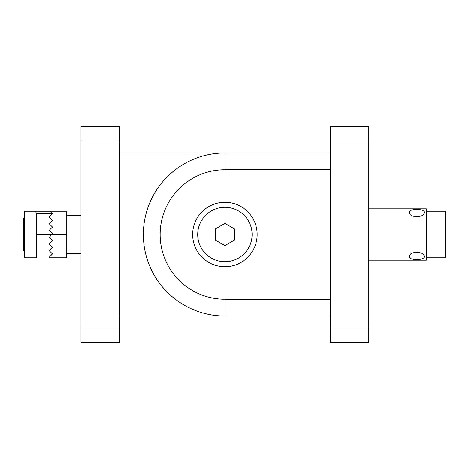 <?xml version="1.0" encoding="UTF-8"?>
<svg xmlns="http://www.w3.org/2000/svg" width="469" height="469" viewBox="0 0 469 469"><rect width="100%" height="100%" fill="white"/><g stroke="black" fill="none" stroke-linecap="round" stroke-linejoin="round"><path stroke-width="0.7" d="M368.804 260.16L426.362 260.16L426.362 208.84L368.804 208.84M424.205 256.725C424.668 260.488 408.874 260.488 409.337 256.725C408.874 250.897 424.662 250.892 424.205 256.725M424.205 212.275C424.668 218.103 408.874 218.103 409.337 212.275C408.874 208.512 424.662 208.512 424.205 212.275M426.362 257.762L445.55 257.762L445.55 211.238L426.362 211.238M24.411 251.648L23.45 250.686L23.45 218.314L24.411 217.352M51.508 252.967L66.621 252.967L66.621 211.238L24.411 211.238L24.411 257.762L36.4 257.762L36.4 213.635L52.229 213.635L49.351 216.754L49.351 217.235L52.229 220.108L52.229 220.588L49.351 223.467L49.351 223.948L52.229 226.826L52.229 227.307L49.351 230.185L49.351 230.66L52.229 233.539L49.351 237.378L52.229 240.257L49.351 237.378M34.003 211.238C35.275 211.197 36.072 211.994 36.4 213.635M66.621 252.967L66.621 257.762L49.591 257.762M52.229 240.257L52.229 240.738L49.351 243.616L49.351 244.091L52.229 246.97L52.229 247.45L49.351 250.329L49.351 250.809L52.229 253.688L52.229 254.169L49.351 257.041L51.033 255.365M50.072 211.238L52.229 213.635M49.351 257.041L49.351 257.522M368.804 140.964L368.804 342.423L330.434 342.423L330.434 126.577L368.804 126.577L368.804 140.964L330.434 140.964M368.804 342.423L330.434 342.423M368.804 126.577L330.434 126.577M330.434 152.958L224.909 152.958A81.542 81.542 0 0 0 143.367 234.5A81.542 81.542 0 0 0 224.909 316.042L330.434 316.042M224.909 202.268A32.232 32.232 0 0 1 252.82 250.616A32.232 32.232 0 0 1 196.992 250.616A32.232 32.232 0 0 1 224.909 202.268M234.5 228.96L224.909 223.42L215.312 228.96L215.312 240.04L224.909 245.58L234.5 240.04L234.5 228.96M224.909 261.696A27.196 27.196 0 0 1 201.353 220.899A27.196 27.196 0 0 1 248.459 220.899A27.196 27.196 0 0 1 224.909 261.696M330.434 169.749L224.909 169.749A64.751 64.751 0 0 0 160.152 234.5A64.751 64.751 0 0 0 224.909 299.251L224.909 316.042L119.384 316.042M119.384 152.958L224.909 152.958L119.384 152.958M119.384 328.036L119.384 342.423L81.008 342.423L81.008 328.036L119.384 328.036L119.384 126.577L81.008 126.577L119.384 126.577M81.008 328.036L81.008 126.577M81.008 342.423L119.384 342.423M36.4 234.5L66.621 234.5M368.804 328.036L330.434 328.036M224.909 299.251L330.434 299.251M224.909 169.749L224.909 152.958M81.008 140.964L119.384 140.964M81.008 215.312L66.621 215.312M81.008 253.688L66.621 253.688"/></g></svg>
